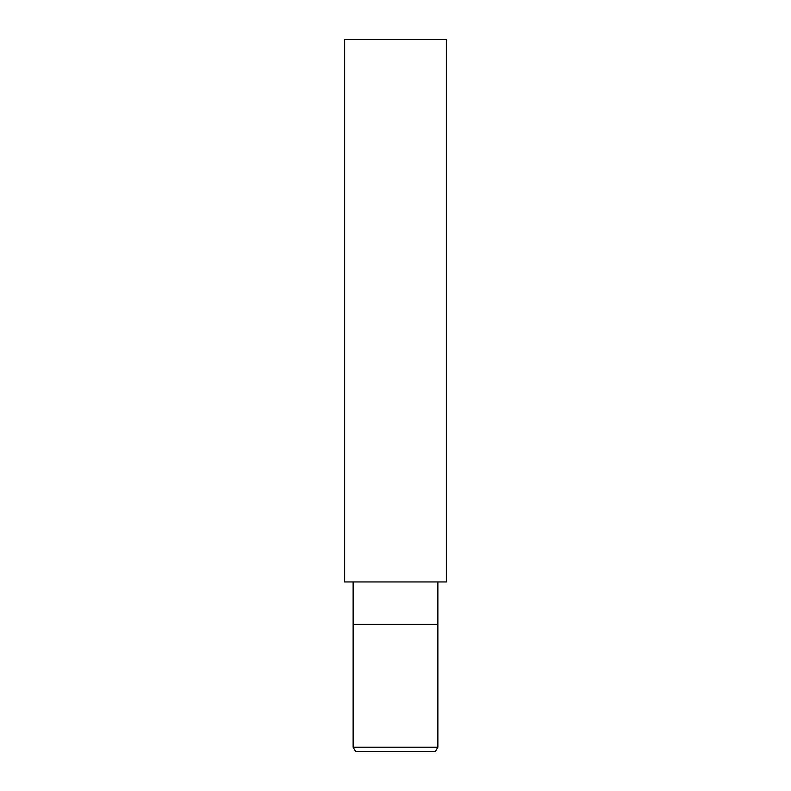 <?xml version="1.0" encoding="UTF-8"?>
<svg xmlns="http://www.w3.org/2000/svg" width="791" height="791" viewBox="0 0 791 791"><rect width="100%" height="100%" fill="white"/><g stroke="black" fill="none" stroke-linecap="round" stroke-linejoin="round"><path stroke-width="1.19" d="M353.122 581.949L353.122 624.396L437.878 624.396L437.878 747.208L353.122 747.208L355.574 751.45L435.426 751.45L437.878 747.208M353.122 747.208L353.122 624.396L437.878 624.396L437.878 581.949M395.5 581.949L446.351 581.949L446.351 39.55L344.649 39.55L344.649 581.949L395.5 581.949"/></g></svg>
